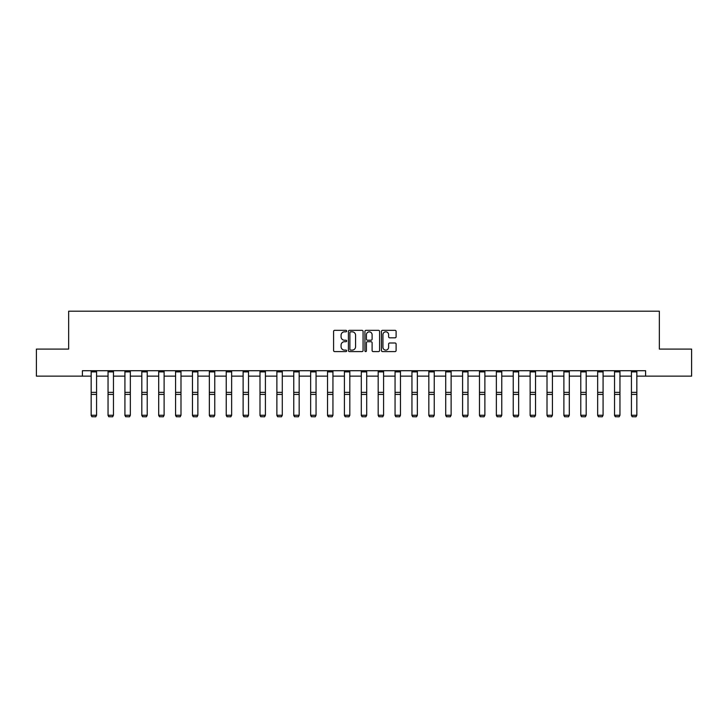 <?xml version="1.0" encoding="UTF-8"?>
<svg xmlns="http://www.w3.org/2000/svg" width="728" height="728" viewBox="0 0 728 728"><rect width="100%" height="100%" fill="white"/><g stroke="black" fill="none" stroke-linecap="round" stroke-linejoin="round"><path stroke-width="1.09" d="M346.683 331.085A0.746 0.746 0 0 0 345.936 330.339L334.653 330.339A1.065 1.065 0 0 0 333.588 331.404L333.588 350.523A1.065 1.065 0 0 0 334.653 351.588L345.936 351.588A0.746 0.746 0 0 0 346.683 350.841A0.746 0.746 0 0 0 345.936 350.104L344.481 350.104A3.403 3.403 0 0 1 341.077 346.701L341.077 345.108A3.403 3.403 0 0 1 344.481 341.714L345.936 341.714A0.746 0.746 0 0 0 346.683 340.968A0.746 0.746 0 0 0 345.936 340.222L344.481 340.222A3.403 3.403 0 0 1 341.077 336.827L341.077 335.226A3.403 3.403 0 0 1 344.481 331.832L345.936 331.832A0.746 0.746 0 0 0 346.683 331.085M395.049 337.828A1.065 1.065 0 0 0 396.105 336.773L396.105 331.404A1.065 1.065 0 0 0 395.049 330.339L382.509 330.339A1.065 1.065 0 0 0 381.445 331.404L381.445 350.523A1.065 1.065 0 0 0 382.509 351.588L395.049 351.588A1.065 1.065 0 0 0 396.105 350.523L396.105 344.044A1.065 1.065 0 0 0 395.049 342.988L389.68 342.988A1.065 1.065 0 0 0 388.615 344.044L388.615 347.256A2.839 2.839 0 0 1 385.776 350.104A2.839 2.839 0 0 1 382.937 347.256L382.937 334.671A2.839 2.839 0 0 1 385.776 331.832A2.839 2.839 0 0 1 388.615 334.671L388.615 336.773A1.065 1.065 0 0 0 389.68 337.828L395.049 337.828M82.4 376.139L36.4 376.139L36.4 349.085L68.65 349.085L68.65 311.202L659.35 311.202L659.35 349.085L691.6 349.085L691.6 376.139L645.6 376.139L645.6 370.725L82.4 370.725L82.4 376.139L91.164 376.139M363.072 331.404A1.065 1.065 0 0 0 362.007 330.339L349.476 330.339A1.065 1.065 0 0 0 348.412 331.404L348.412 350.523A1.065 1.065 0 0 0 349.476 351.588L362.007 351.588A1.065 1.065 0 0 0 363.072 350.523L363.072 331.404M365.993 330.339L378.524 330.339A1.065 1.065 0 0 1 379.588 331.404L379.588 350.523A1.065 1.065 0 0 1 378.524 351.588L373.164 351.588A1.065 1.065 0 0 1 372.099 350.523L372.099 342.77A1.065 1.065 0 0 0 371.034 341.714L367.476 341.714A1.065 1.065 0 0 0 366.421 342.77L366.421 350.841A0.746 0.746 0 0 1 365.674 351.588A0.746 0.746 0 0 1 364.928 350.841L364.928 331.404A1.065 1.065 0 0 1 365.993 330.339M96.569 376.139L108.044 376.139M113.459 376.139L124.925 376.139M130.339 376.139L141.814 376.139M147.22 376.139L158.695 376.139M164.109 376.139L175.575 376.139M180.99 376.139L192.465 376.139M197.87 376.139L209.346 376.139M214.76 376.139L226.226 376.139M231.641 376.139L243.116 376.139M248.521 376.139L259.996 376.139M265.411 376.139L276.877 376.139M282.291 376.139L293.757 376.139M299.172 376.139L310.647 376.139M316.052 376.139L327.527 376.139M332.942 376.139L344.408 376.139M349.822 376.139L361.297 376.139M366.703 376.139L378.178 376.139M383.592 376.139L395.058 376.139M400.473 376.139L411.948 376.139M417.353 376.139L428.828 376.139M434.243 376.139L445.709 376.139M451.123 376.139L462.589 376.139M468.004 376.139L479.479 376.139M484.884 376.139L496.36 376.139M501.774 376.139L513.24 376.139M518.655 376.139L530.13 376.139M535.535 376.139L547.01 376.139M552.425 376.139L563.891 376.139M569.305 376.139L580.78 376.139M586.186 376.139L597.661 376.139M603.075 376.139L614.541 376.139M619.956 376.139L631.431 376.139M636.836 376.139L645.6 376.139M350.641 331.832A0.746 0.746 0 0 0 349.895 332.578L349.895 349.358A0.746 0.746 0 0 0 350.641 350.104L352.179 350.104A3.403 3.403 0 0 0 355.583 346.701L355.583 335.226A3.403 3.403 0 0 0 352.179 331.832L350.641 331.832M372.099 334.725A2.839 2.839 0 0 0 369.26 331.886A2.839 2.839 0 0 0 366.421 334.725L366.421 339.157A1.065 1.065 0 0 0 367.476 340.222L371.034 340.222A1.065 1.065 0 0 0 372.099 339.157L372.099 334.725M91.164 415.451L91.974 416.798L91.164 415.26L96.569 415.26L95.759 416.798L91.974 416.716L95.759 416.798M96.569 371.908L91.164 371.908L91.164 370.752L96.569 370.752L96.569 415.26L95.759 416.716M91.164 371.908L91.164 415.26L91.974 416.716M108.044 415.451L108.854 416.798L108.044 415.26L113.459 415.26L112.649 416.798L108.854 416.716L112.649 416.798M124.925 415.451L125.744 416.798L124.925 415.26L130.339 415.26L129.529 416.798L125.744 416.716L129.529 416.798M113.459 371.908L108.044 371.908L108.044 370.752L113.459 370.752L113.459 415.26L112.649 416.716M108.044 371.908L108.044 415.26L108.854 416.716M130.339 371.908L124.925 371.908L124.925 370.752L130.339 370.752L130.339 415.26L129.529 416.716M124.925 371.908L124.925 415.26L125.744 416.716M141.814 415.451L142.624 416.798L141.814 415.26L147.22 415.26L146.41 416.798L142.624 416.716L146.41 416.798M158.695 415.451L159.505 416.798L158.695 415.26L164.109 415.26L163.29 416.798L159.505 416.716L163.29 416.798M175.575 415.451L176.394 416.798L175.575 415.26L180.99 415.26L180.18 416.798L176.394 416.716L180.18 416.798M147.22 371.908L141.814 371.908L141.814 370.752L147.22 370.752L147.22 415.26L146.41 416.716M141.814 371.908L141.814 415.26L142.624 416.716M164.109 371.908L158.695 371.908L158.695 370.752L164.109 370.752L164.109 415.26L163.29 416.716M158.695 371.908L158.695 415.26L159.505 416.716M180.99 371.908L175.575 371.908L175.575 370.752L180.99 370.752L180.99 415.26L180.18 416.716M175.575 371.908L175.575 415.26L176.394 416.716M192.465 415.451L193.275 416.798L192.465 415.26L197.87 415.26L197.061 416.798L193.275 416.716L197.061 416.798M197.87 371.908L192.465 371.908L192.465 370.752L197.87 370.752L197.87 415.26L197.061 416.716M192.465 371.908L192.465 415.26L193.275 416.716M209.346 415.451L210.155 416.798L209.346 415.26L214.76 415.26L213.941 416.798L210.155 416.716L213.941 416.798M214.76 371.908L209.346 371.908L209.346 370.752L214.76 370.752L214.76 415.26L213.941 416.716M209.346 371.908L209.346 415.26L210.155 416.716M226.226 415.451L227.036 416.798L226.226 415.26L231.641 415.26L230.831 416.798L227.036 416.716L230.831 416.798M231.641 371.908L226.226 371.908L226.226 370.752L231.641 370.752L231.641 415.26L230.831 416.716M226.226 371.908L226.226 415.26L227.036 416.716M243.116 415.451L243.926 416.798L243.116 415.26L248.521 415.26L247.711 416.798L243.926 416.716L247.711 416.798M248.521 371.908L243.116 371.908L243.116 370.752L248.521 370.752L248.521 415.26L247.711 416.716M243.116 371.908L243.116 415.26L243.926 416.716M259.996 415.451L260.806 416.798L259.996 415.26L265.411 415.26L264.592 416.798L260.806 416.716L264.592 416.798M265.411 371.908L259.996 371.908L259.996 370.752L265.411 370.752L265.411 415.26L264.592 416.716M259.996 371.908L259.996 415.26L260.806 416.716M276.877 415.451L277.686 416.798L276.877 415.26L282.291 415.26L281.481 416.798L277.686 416.716L281.481 416.798M282.291 371.908L276.877 371.908L276.877 370.752L282.291 370.752L282.291 415.26L281.481 416.716M276.877 371.908L276.877 415.26L277.686 416.716M293.757 415.451L294.576 416.798L293.757 415.26L299.172 415.26L298.362 416.798L294.576 416.716L298.362 416.798M299.172 371.908L293.757 371.908L293.757 370.752L299.172 370.752L299.172 415.26L298.362 416.716M293.757 371.908L293.757 415.26L294.576 416.716M310.647 415.451L311.457 416.798L310.647 415.26L316.052 415.26L315.242 416.798L311.457 416.716L315.242 416.798M316.052 371.908L310.647 371.908L310.647 370.752L316.052 370.752L316.052 415.26L315.242 416.716M310.647 371.908L310.647 415.26L311.457 416.716M327.527 415.451L328.337 416.798L327.527 415.26L332.942 415.26L332.132 416.798L328.337 416.716L332.132 416.798M332.942 371.908L327.527 371.908L327.527 370.752L332.942 370.752L332.942 415.26L332.132 416.716M327.527 371.908L327.527 415.26L328.337 416.716M344.408 415.451L345.227 416.798L344.408 415.26L349.822 415.26L349.012 416.798L345.227 416.716L349.012 416.798M349.822 371.908L344.408 371.908L344.408 370.752L349.822 370.752L349.822 415.26L349.012 416.716M344.408 371.908L344.408 415.26L345.227 416.716M361.297 415.451L362.107 416.798L361.297 415.26L366.703 415.26L365.893 416.798L362.107 416.716L365.893 416.798M366.703 371.908L361.297 371.908L361.297 370.752L366.703 370.752L366.703 415.26L365.893 416.716M361.297 371.908L361.297 415.26L362.107 416.716M378.178 415.451L378.988 416.798L378.178 415.26L383.592 415.26L382.773 416.798L378.988 416.716L382.773 416.798M383.592 371.908L378.178 371.908L378.178 370.752L383.592 370.752L383.592 415.26L382.773 416.716M378.178 371.908L378.178 415.26L378.988 416.716M395.058 415.451L395.868 416.798L395.058 415.26L400.473 415.26L399.663 416.798L395.868 416.716L399.663 416.798M400.473 371.908L395.058 371.908L395.058 370.752L400.473 370.752L400.473 415.26L399.663 416.716M395.058 371.908L395.058 415.26L395.868 416.716M411.948 415.451L412.758 416.798L411.948 415.26L417.353 415.26L416.543 416.798L412.758 416.716L416.543 416.798M417.353 371.908L411.948 371.908L411.948 370.752L417.353 370.752L417.353 415.26L416.543 416.716M411.948 371.908L411.948 415.26L412.758 416.716M428.828 415.451L429.638 416.798L428.828 415.26L434.243 415.26L433.424 416.798L429.638 416.716L433.424 416.798M434.243 371.908L428.828 371.908L428.828 370.752L434.243 370.752L434.243 415.26L433.424 416.716M428.828 371.908L428.828 415.26L429.638 416.716M445.709 415.451L446.519 416.798L445.709 415.26L451.123 415.26L450.314 416.798L446.519 416.716L450.314 416.798M451.123 371.908L445.709 371.908L445.709 370.752L451.123 370.752L451.123 415.26L450.314 416.716M445.709 371.908L445.709 415.26L446.519 416.716M462.589 415.451L463.408 416.798L462.589 415.26L468.004 415.26L467.194 416.798L463.408 416.716L467.194 416.798M468.004 371.908L462.589 371.908L462.589 370.752L468.004 370.752L468.004 415.26L467.194 416.716M462.589 371.908L462.589 415.26L463.408 416.716M479.479 415.451L480.289 416.798L479.479 415.26L484.884 415.26L484.075 416.798L480.289 416.716L484.075 416.798M484.884 371.908L479.479 371.908L479.479 370.752L484.884 370.752L484.884 415.26L484.075 416.716M479.479 371.908L479.479 415.26L480.289 416.716M496.36 415.451L497.169 416.798L496.36 415.26L501.774 415.26L500.964 416.798L497.169 416.716L500.964 416.798M501.774 371.908L496.36 371.908L496.36 370.752L501.774 370.752L501.774 415.26L500.964 416.716M496.36 371.908L496.36 415.26L497.169 416.716M513.24 415.451L514.059 416.798L513.24 415.26L518.655 415.26L517.845 416.798L514.059 416.716L517.845 416.798M518.655 371.908L513.24 371.908L513.24 370.752L518.655 370.752L518.655 415.26L517.845 416.716M513.24 371.908L513.24 415.26L514.059 416.716M530.13 415.451L530.94 416.798L530.13 415.26L535.535 415.26L534.725 416.798L530.94 416.716L534.725 416.798M535.535 371.908L530.13 371.908L530.13 370.752L535.535 370.752L535.535 415.26L534.725 416.716M530.13 371.908L530.13 415.26L530.94 416.716M547.01 415.451L547.82 416.798L547.01 415.26L552.425 415.26L551.606 416.798L547.82 416.716L551.606 416.798M552.425 371.908L547.01 371.908L547.01 370.752L552.425 370.752L552.425 415.26L551.606 416.716M547.01 371.908L547.01 415.26L547.82 416.716M563.891 415.451L564.71 416.798L563.891 415.26L569.305 415.26L568.495 416.798L564.71 416.716L568.495 416.798M569.305 371.908L563.891 371.908L563.891 370.752L569.305 370.752L569.305 415.26L568.495 416.716M563.891 371.908L563.891 415.26L564.71 416.716M580.78 415.451L581.59 416.798L580.78 415.26L586.186 415.26L585.376 416.798L581.59 416.716L585.376 416.798M586.186 371.908L580.78 371.908L580.78 370.752L586.186 370.752L586.186 415.26L585.376 416.716M580.78 371.908L580.78 415.26L581.59 416.716M597.661 415.451L598.471 416.798L597.661 415.26L603.075 415.26L602.256 416.798L598.471 416.716L602.256 416.798M603.075 371.908L597.661 371.908L597.661 370.752L603.075 370.752L603.075 415.26L602.256 416.716M597.661 371.908L597.661 415.26L598.471 416.716M614.541 415.451L615.351 416.798L614.541 415.26L619.956 415.26L619.146 416.798L615.351 416.716L619.146 416.798M619.956 371.908L614.541 371.908L614.541 370.752L619.956 370.752L619.956 415.26L619.146 416.716M614.541 371.908L614.541 415.26L615.351 416.716M631.431 415.451L632.241 416.798L631.431 415.26L636.836 415.26L636.026 416.798L632.241 416.716L636.026 416.798M636.836 371.908L631.431 371.908L631.431 370.752L636.836 370.752L636.836 415.26L636.026 416.716M631.431 371.908L631.431 415.26L632.241 416.716M96.569 392.356L91.164 392.356M96.569 394.412L91.164 394.412M113.459 392.356L108.044 392.356M113.459 394.412L108.044 394.412M130.339 392.356L124.925 392.356M130.339 394.412L124.925 394.412M147.22 392.356L141.814 392.356M147.22 394.412L141.814 394.412M164.109 392.356L158.695 392.356M164.109 394.412L158.695 394.412M180.99 392.356L175.575 392.356M180.99 394.412L175.575 394.412M197.87 392.356L192.465 392.356M197.87 394.412L192.465 394.412M214.76 392.356L209.346 392.356M214.76 394.412L209.346 394.412M231.641 392.356L226.226 392.356M231.641 394.412L226.226 394.412M248.521 392.356L243.116 392.356M248.521 394.412L243.116 394.412M265.411 392.356L259.996 392.356M265.411 394.412L259.996 394.412M282.291 392.356L276.877 392.356M282.291 394.412L276.877 394.412M299.172 392.356L293.757 392.356M299.172 394.412L293.757 394.412M316.052 392.356L310.647 392.356M316.052 394.412L310.647 394.412M332.942 392.356L327.527 392.356M332.942 394.412L327.527 394.412M349.822 392.356L344.408 392.356M349.822 394.412L344.408 394.412M366.703 392.356L361.297 392.356M366.703 394.412L361.297 394.412M383.592 392.356L378.178 392.356M383.592 394.412L378.178 394.412M400.473 392.356L395.058 392.356M400.473 394.412L395.058 394.412M417.353 392.356L411.948 392.356M417.353 394.412L411.948 394.412M434.243 392.356L428.828 392.356M434.243 394.412L428.828 394.412M451.123 392.356L445.709 392.356M451.123 394.412L445.709 394.412M468.004 392.356L462.589 392.356M468.004 394.412L462.589 394.412M484.884 392.356L479.479 392.356M484.884 394.412L479.479 394.412M501.774 392.356L496.36 392.356M501.774 394.412L496.36 394.412M518.655 392.356L513.24 392.356M518.655 394.412L513.24 394.412M535.535 392.356L530.13 392.356M535.535 394.412L530.13 394.412M552.425 392.356L547.01 392.356M552.425 394.412L547.01 394.412M569.305 392.356L563.891 392.356M569.305 394.412L563.891 394.412M586.186 392.356L580.78 392.356M586.186 394.412L580.78 394.412M603.075 392.356L597.661 392.356M603.075 394.412L597.661 394.412M619.956 392.356L614.541 392.356M619.956 394.412L614.541 394.412M636.836 392.356L631.431 392.356M636.836 394.412L631.431 394.412"/></g></svg>
